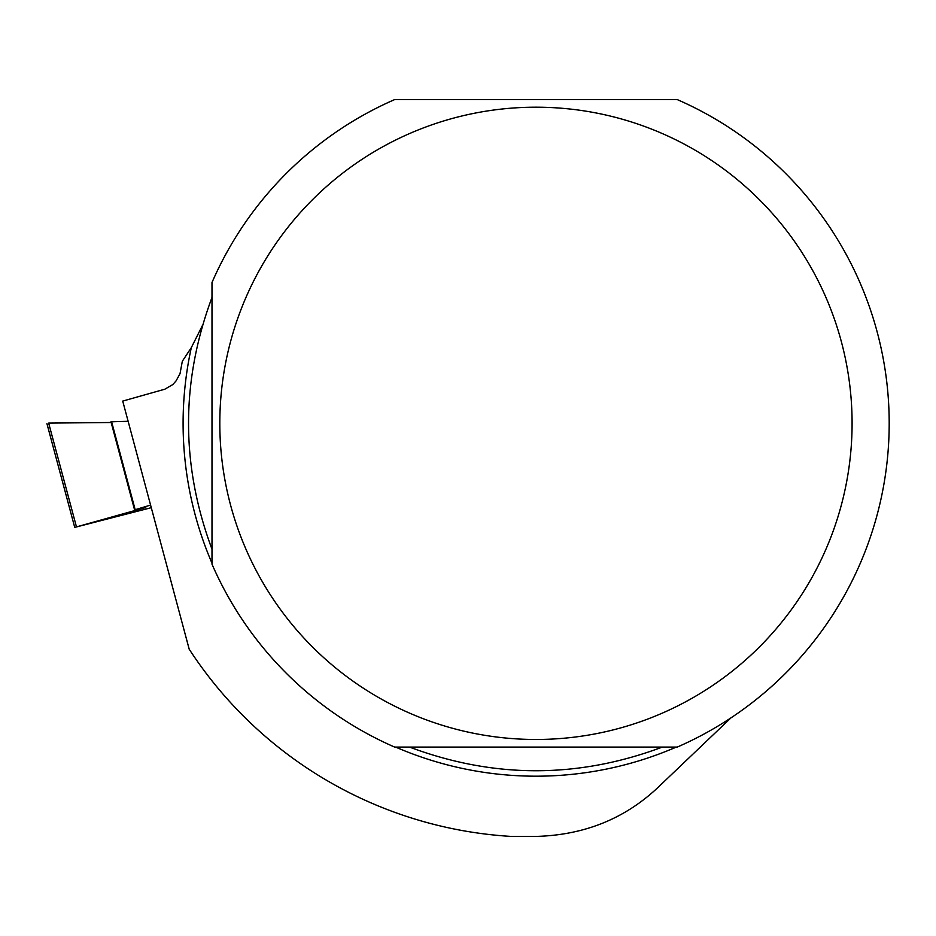 <?xml version="1.0" encoding="UTF-8"?>
<svg xmlns="http://www.w3.org/2000/svg" width="936" height="936" viewBox="0 0 936 936"><rect width="100%" height="100%" fill="white"/><g stroke="black" fill="none" stroke-linecap="round" stroke-linejoin="round"><path stroke-width="1.4" d="M110.986 421.808L128.127 421.294L110.974 421.785L134.585 509.909L145.759 507.499L74.728 527.389L151.281 507.686M150.579 505.077L134.585 509.886M48.66 423.095L111.173 422.51L48.66 423.095L76.459 526.874M211.992 564.162A353.246 353.246 0 0 0 394.664 747.092L677.243 747.092A353.246 353.246 0 0 0 677.243 99.579L394.664 99.579A353.246 353.246 0 0 0 211.992 282.508L211.992 564.162M202.48 325.4L191.318 347.63L182.321 361.261L180.016 373.686L176.132 380.8L172.903 384.485L164.876 389.189L122.721 401.088L189.201 649.21A413.829 413.829 0 0 0 511.185 836.421L535.954 836.421C583.9 835.158 624.499 818.906 657.739 787.679L730.934 717.889M852.088 423.329A316.134 316.134 0 0 0 471.592 113.818A316.134 316.134 0 0 0 246.028 549.374A316.134 316.134 0 0 0 852.088 423.329M662.337 747.092C578.085 778.623 493.822 778.623 409.57 747.092M211.992 549.21C180.73 465.297 180.73 381.373 211.992 297.461M111.606 421.738L135.17 509.687M676.272 747.092A352.86 352.86 0 0 1 395.647 747.092M211.992 563.179A352.86 352.86 0 0 1 191.318 347.63M46.929 423.622L74.728 527.389"/></g></svg>
